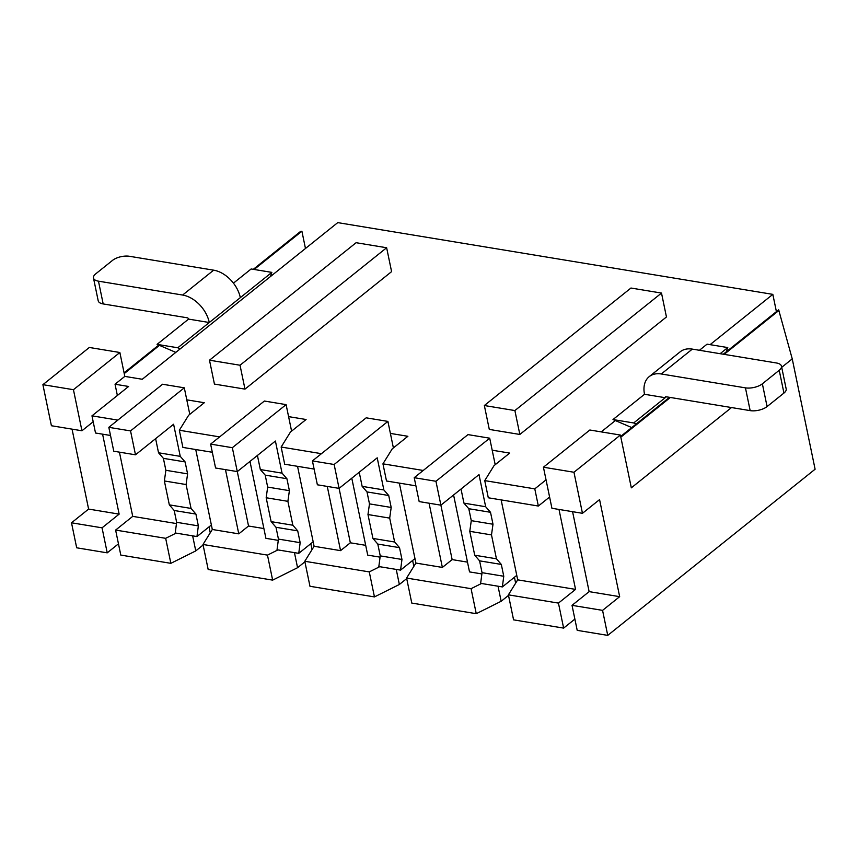 <?xml version="1.0" encoding="UTF-8"?>
<svg xmlns="http://www.w3.org/2000/svg" width="858" height="858" viewBox="0 0 858 858"><rect width="100%" height="100%" fill="white"/><g stroke="black" fill="none" stroke-linecap="round" stroke-linejoin="round"><path stroke-width="1.29" d="M481.874 573.938L469.519 571.9L453.582 494.991M117.836 420.109L91.967 415.84L95.517 433.011L110.51 435.478M399.345 483.118L415.894 563.062L406.595 578.056L471.074 588.685L481.51 583.483M440.873 505.158L452.145 559.598L467.492 562.129M452.145 559.598L442.363 567.428L415.894 563.062M538.352 506.038L534.791 488.867L484.749 480.609L488.299 497.779L538.352 506.038L549.592 497.029M501.147 499.903L517.696 579.847L575.557 589.392L558.451 603.099L508.397 594.841L513.577 619.851L563.631 628.11L558.451 603.099M558.998 509.448L575.557 589.392M93.19 421.761L81.939 430.77L51.405 425.74L42.9 384.674L89.329 347.469L119.863 352.499L73.445 389.704L81.939 430.77M102.048 527.831L107.229 552.842L76.684 547.801L71.504 522.79L102.048 527.831L119.144 514.124L102.595 434.18M107.229 552.842L118.468 543.833M119.863 352.499L124.818 376.394L115.036 384.223L117.374 395.474M73.445 389.704L42.9 384.674M71.504 522.79L88.61 509.084L72.051 429.139M88.61 509.084L119.144 514.124M517.696 579.847L508.397 594.841M574.871 619.101L563.631 628.11M546.042 479.858L534.791 488.867M484.352 405.523L489.296 429.418L519.841 434.459L666.452 316.967L661.507 293.071L630.962 288.031L484.352 405.523L514.886 410.564L661.507 293.071M386.636 247.748L391.591 271.632L244.98 389.124L214.436 384.084L209.491 360.199L356.102 242.707L386.636 247.748L240.026 365.229L209.491 360.199M423.241 470.474L382.947 463.824L386.497 480.995L415.916 485.843M492.192 450.203L509.684 453.088L494.047 465.615L484.749 480.609M601.233 431.885L615.358 420.559M710.081 344.659L772.833 294.369L776.404 311.636M124.818 376.394L142.267 379.268L337.752 222.619L772.833 294.369M115.036 384.223L128.614 386.465L91.967 415.84M186.787 399.839L204.279 402.724L188.642 415.251L179.343 430.244L182.893 447.415L212.312 452.273M219.637 436.894L179.343 430.244M288.588 416.623L306.081 419.508L290.444 432.046L281.145 447.039L284.695 464.21L314.114 469.058M321.439 453.678L281.145 447.039M390.39 433.408L407.882 436.293L392.245 448.831L382.947 463.824M508.515 595.388L501.158 601.276L476.254 613.695L411.776 603.067L406.595 578.056M406.713 578.603L399.356 584.491L374.453 596.911L309.974 586.282L304.794 561.271L369.272 571.9L374.453 596.911M304.912 561.808L297.565 567.706L272.651 580.126L208.172 569.487L202.992 544.476L267.471 555.115L272.651 580.126M203.11 545.023L195.763 550.911L170.849 563.331L120.796 555.083L115.615 530.072L165.669 538.32L170.849 563.331M781.702 367.331L792.245 358.88L815.1 469.219L607.743 635.381L577.209 630.351L572.029 605.34L602.563 610.37L619.669 596.664L599.57 499.603L582.464 513.309L573.959 472.254L620.388 435.049L589.854 430.008L543.425 467.213L551.93 508.279L582.464 513.309M195.742 449.538L212.301 529.483L202.992 544.476M294.444 552.638L297.565 567.706M267.471 555.115L277.906 549.914M249.989 461.411L265.916 538.331L278.271 540.368M313.17 541.795L298.756 553.346L300.161 542.674L297.715 530.866L292.846 525.225L287.891 501.329L289.393 490.669L286.915 478.721L282.057 473.144L275.407 441.044L237.291 471.589L248.541 526.018L263.889 528.549M248.541 526.018L238.771 533.848L212.301 529.483M225.472 469.637L238.771 533.848M209.02 526.887L210.242 532.797M192.642 535.842L195.763 550.911M165.669 538.32L176.105 533.118M119.423 452.155L132.722 516.366L115.615 530.072M305.469 248.477L301.898 231.21L300.397 231.563L253.282 269.326M158.741 345.077L124.078 372.855M607.743 635.381L602.563 610.37M620.388 435.049L631.327 487.837L731.509 407.55M572.029 605.34L589.135 591.634L572.576 511.679M792.245 358.88L778.667 309.835L723.283 354.215M669.487 397.329L620.677 436.432M778.914 310.478L724.152 354.354M670.366 397.469L620.827 437.162M573.959 472.254L543.425 467.213M589.135 591.634L619.669 596.664M132.722 516.366L176.469 523.573M380.073 557.153L367.717 555.115L351.791 478.206M429.075 503.217L442.363 567.428M301.898 231.21L254.15 269.466M159.438 345.377L124.238 373.584M412.623 560.467L413.846 566.377M297.544 466.323L314.103 546.278L304.794 561.271M310.821 543.682L312.044 549.592M396.246 569.422L399.356 584.491M369.272 571.9L379.708 566.698M498.037 586.207L501.158 601.276M514.425 577.252L515.647 583.161M471.074 588.685L476.254 613.695M327.273 486.432L340.562 550.643L350.343 542.803L365.69 545.334M414.972 558.579L400.557 570.13L401.962 559.459L399.517 547.651L394.637 542.009L389.693 518.114L391.194 507.453L388.717 495.506L383.858 489.939L377.209 457.829L339.092 488.374L350.343 542.803M244.98 389.124L240.026 365.229M519.841 434.459L514.886 410.564M314.103 546.278L340.562 550.643M211.368 525.01L196.954 536.561L198.359 525.89L195.914 514.071L191.044 508.429L186.089 484.545L187.591 473.873L185.113 461.926L180.255 456.359L173.606 424.249L135.489 454.804L130.545 430.909L184.298 387.827L189.79 414.339M196.954 536.561L175.236 532.979L176.641 522.308L174.195 510.489L169.326 504.858L164.371 480.963L165.873 470.291L163.395 458.354L158.537 452.777L155.62 438.674M135.489 454.804L113.771 451.222L108.827 427.327L162.58 384.245L184.298 387.827M130.545 430.909L108.827 427.327M180.255 456.359L158.537 452.777M185.113 461.926L163.395 458.354M187.591 473.873L165.873 470.291M186.089 484.545L164.371 480.963M191.044 508.429L169.326 504.858M195.914 514.071L174.195 510.489M198.359 525.89L176.641 522.308M232.336 447.694L210.628 444.112L215.572 468.007L237.291 471.589L232.336 447.694L286.1 404.622L291.591 431.124M298.756 553.346L277.037 549.764L278.442 539.092L275.997 527.284L271.128 521.643L266.173 497.747L267.675 487.087L265.197 475.139L260.339 469.562L257.421 455.459M210.628 444.112L264.382 401.04L286.1 404.622M282.057 473.144L260.339 469.562M286.915 478.721L265.197 475.139M289.393 490.669L267.675 487.087M287.891 501.329L266.173 497.747M292.846 525.225L271.128 521.643M297.715 530.866L275.997 527.284M300.161 542.674L278.442 539.092M334.137 464.489L312.419 460.907L317.374 484.791L339.092 488.374L334.137 464.489L387.902 421.407L393.393 447.908M400.557 570.13L378.839 566.548L380.244 555.877L377.799 544.069L372.93 538.427L367.975 514.543L369.476 503.871L366.999 491.924L362.14 486.357L359.223 472.243M312.419 460.907L366.184 417.825L387.902 421.407M383.858 489.939L362.14 486.357M388.717 495.506L366.999 491.924M391.194 507.453L369.476 503.871M389.693 518.114L367.975 514.543M394.637 542.009L372.93 538.427M399.517 547.651L377.799 544.069M401.962 559.459L380.244 555.877M516.773 575.375L502.359 586.926L503.764 576.254L501.319 564.435L496.439 558.794L491.495 534.909L492.996 524.238L490.519 512.29L485.66 506.724L479.011 474.613L440.894 505.169L435.939 481.274L489.704 438.191L495.195 464.704M502.359 586.926L480.641 583.343L482.046 572.672L479.601 560.853L474.721 555.223L469.776 531.327L471.278 520.656L468.8 508.719L463.942 503.142L461.025 489.039M440.894 505.169L419.176 501.587L414.221 477.691L467.985 434.609L489.704 438.191M435.939 481.274L414.221 477.691M485.66 506.724L463.942 503.142M490.519 512.29L468.8 508.719M492.996 524.238L471.278 520.656M491.495 534.909L469.776 531.327M496.439 558.794L474.721 555.223M501.319 564.435L479.601 560.853M503.764 576.254L482.046 572.672M636.175 424.024L633.687 422.962L665.218 397.704A1.276 0.858 51.3 0 1 666.001 396.75L750.16 410.628L745.441 387.859A12.334 5.459 -11.7 0 0 762.365 383.805L779.225 370.291A12.334 5.459 -11.7 0 0 781.466 366.162A12.334 5.459 -11.7 0 0 776.469 362.988L692.32 349.109A27.22 18.415 -128.7 0 0 680.244 351.759L649.216 376.63A27.22 18.415 -128.7 0 0 644.519 394.283L665.218 397.704L666.334 396.804M633.687 422.962L612.987 419.551L644.519 394.283M781.466 366.162L786.175 388.931A12.334 5.459 168.3 0 1 783.944 393.061L767.084 406.574A12.334 5.459 168.3 0 1 750.16 410.628M720.13 353.7L727.766 347.576L707.067 344.155L699.431 350.279M727.766 347.576L726.372 351.737M745.441 387.859L661.282 373.981A27.22 18.415 -128.7 0 0 649.216 376.63M631.745 427.563L612.987 419.551M270.442 276.555L271.847 272.383L251.147 268.972L233.451 283.151M271.847 272.383L240.326 297.64A27.22 18.415 51.3 0 0 213.653 270.173L129.504 256.295A12.334 5.459 -11.7 0 0 112.57 260.349L95.71 273.863A12.334 5.459 -11.7 0 0 93.479 277.981A12.334 5.459 -11.7 0 0 98.466 281.167L182.625 295.045A27.22 18.415 51.3 0 1 209.288 322.511L188.588 319.101A1.276 0.858 -128.7 0 0 187.334 317.814L103.185 303.936A12.334 5.459 168.3 0 1 98.198 300.761L93.479 277.981M188.588 319.101L157.068 344.358L177.767 347.78L180.244 348.831M240.326 297.64L177.767 347.78M157.068 344.358L175.826 352.381M767.084 406.574L762.365 383.805M692.32 349.109L661.282 373.981M783.944 393.061L779.225 370.291M103.185 303.936L98.466 281.167M182.625 295.045L213.653 270.173"/></g></svg>
